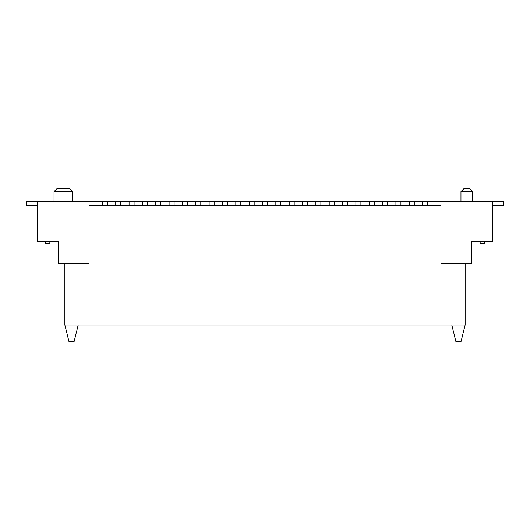 <?xml version="1.0" encoding="UTF-8"?>
<svg xmlns="http://www.w3.org/2000/svg" width="530" height="530" viewBox="0 0 530 530"><rect width="100%" height="100%" fill="white"/><g stroke="black" fill="none" stroke-linecap="round" stroke-linejoin="round"><path stroke-width="0.79" d="M58.187 263.331L58.187 241.653L37.338 241.653L37.338 201.625L89.047 201.625L89.047 263.331L58.187 263.331M64.859 325.042L78.201 325.042L74.034 341.717L69.032 341.717L64.859 325.042L64.859 263.331M72.365 201.625L72.365 191.615L54.02 191.615L54.02 201.625M54.02 191.615L57.353 188.282L69.032 188.282L72.365 191.615M440.953 201.625L492.661 201.625L492.661 241.653L471.813 241.653L471.813 263.331L440.953 263.331L440.953 201.625L427.611 201.625L427.611 205.792L89.047 205.792M451.798 325.042L455.966 341.717L460.967 341.717L465.141 325.042L78.201 325.042M465.141 263.331L465.141 325.042M472.647 201.625L472.647 191.615L460.967 191.615L460.967 201.625M460.967 191.615L464.307 188.282L469.308 188.282L472.647 191.615M440.953 205.792L427.611 205.792M422.609 205.792L422.609 201.625L414.268 201.625L414.268 205.792M409.266 205.792L409.266 201.625L400.925 201.625L400.925 205.792M395.923 205.792L395.923 201.625L387.582 201.625L387.582 205.792M382.58 205.792L382.58 201.625L374.246 201.625L374.246 205.792M369.238 205.792L369.238 201.625L360.904 201.625L360.904 205.792M355.895 205.792L355.895 201.625L347.561 201.625L347.561 205.792M342.552 205.792L342.552 201.625L334.218 201.625L334.218 205.792M329.209 205.792L329.209 201.625L320.875 201.625L320.875 205.792M315.867 205.792L315.867 201.625L307.532 201.625L307.532 205.792M302.524 205.792L302.524 201.625L294.19 201.625L294.19 205.792M289.181 205.792L289.181 201.625L280.847 201.625L280.847 205.792M275.839 205.792L275.839 201.625L267.504 201.625L267.504 205.792M262.496 205.792L262.496 201.625L254.161 201.625L254.161 205.792M249.153 205.792L249.153 201.625L240.819 201.625L240.819 205.792M235.81 205.792L235.81 201.625L227.476 201.625L227.476 205.792M222.468 205.792L222.468 201.625L214.133 201.625L214.133 205.792M209.125 205.792L209.125 201.625L200.79 201.625L200.79 205.792M195.782 205.792L195.782 201.625L187.448 201.625L187.448 205.792M182.439 205.792L182.439 201.625L174.105 201.625L174.105 205.792M169.096 205.792L169.096 201.625L160.762 201.625L160.762 205.792M155.754 205.792L155.754 201.625L147.419 201.625L147.419 205.792M142.418 205.792L142.418 201.625L134.077 201.625L134.077 205.792M129.075 205.792L129.075 201.625L120.734 201.625L120.734 205.792M115.732 205.792L115.732 201.625L107.391 201.625L107.391 205.792M102.389 205.792L102.389 201.625L89.047 201.625M37.338 205.792L26.5 205.792L26.5 201.625L37.338 201.625M492.661 201.625L503.5 201.625L503.5 205.792L492.661 205.792M49.846 241.653L49.846 243.316L45.679 243.316L45.679 241.653M414.268 201.625L409.266 201.625M387.582 201.625L382.58 201.625M374.246 201.625L369.238 201.625M360.904 201.625L355.895 201.625M347.561 201.625L342.552 201.625M334.218 201.625L329.209 201.625M320.875 201.625L315.867 201.625M307.532 201.625L302.524 201.625M294.19 201.625L289.181 201.625M400.925 201.625L395.923 201.625M427.611 201.625L422.609 201.625M240.819 201.625L235.81 201.625M227.476 201.625L222.468 201.625M214.133 201.625L209.125 201.625M280.847 201.625L275.839 201.625M267.504 201.625L262.496 201.625M254.161 201.625L249.153 201.625M200.79 201.625L195.782 201.625M187.448 201.625L182.439 201.625M174.105 201.625L169.096 201.625M160.762 201.625L155.754 201.625M147.419 201.625L142.418 201.625M107.391 201.625L102.389 201.625M120.734 201.625L115.732 201.625M134.077 201.625L129.075 201.625M484.321 241.653L484.321 243.316L480.153 243.316L480.153 241.653"/></g></svg>
